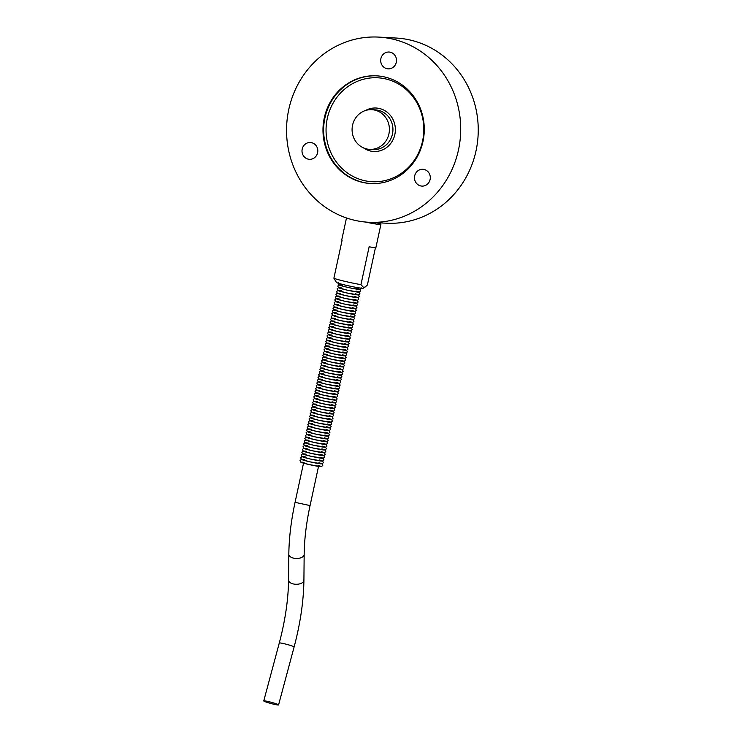 <?xml version="1.0" encoding="UTF-8"?>
<svg xmlns="http://www.w3.org/2000/svg" width="742" height="742" viewBox="0 0 742 742"><rect width="100%" height="100%" fill="white"/><g stroke="black" fill="none" stroke-linecap="round" stroke-linejoin="round"><path stroke-width="1.11" d="M264.124 701.236A7.67 0.621 15 0 1 263.753 700.921A7.67 0.621 15 0 1 270.069 701.988A7.67 0.621 15 0 1 278.204 704.585A7.67 0.621 15 0 1 278.575 704.9A7.67 0.621 15 0 1 272.258 703.843A7.67 0.621 15 0 1 264.124 701.236M356.605 288.267A10.221 0.594 -167.8 0 1 356.41 289.083A10.221 0.594 -167.8 0 1 342.294 286.022A10.221 0.594 -167.8 0 1 342.452 285.206M356.002 291.031A10.221 0.594 -167.8 0 1 355.808 291.847A10.221 0.594 -167.8 0 1 341.691 288.796A10.221 0.594 -167.8 0 1 341.858 287.979M355.399 293.804A10.221 0.594 -167.8 0 1 355.214 294.62A10.221 0.594 -167.8 0 1 341.097 291.569A10.221 0.594 -167.8 0 1 341.255 290.743M354.806 296.577A10.221 0.594 -167.8 0 1 354.611 297.384A10.221 0.594 -167.8 0 1 340.495 294.333A10.221 0.594 -167.8 0 1 340.652 293.517M354.203 299.341A10.221 0.594 -167.8 0 1 354.008 300.158A10.221 0.594 -167.8 0 1 339.901 297.106A10.221 0.594 -167.8 0 1 340.059 296.281M353.609 302.115A10.221 0.594 -167.8 0 1 353.415 302.931A10.221 0.594 -167.8 0 1 339.298 299.87A10.221 0.594 -167.8 0 1 339.456 299.054M353.007 304.879A10.221 0.594 -167.8 0 1 352.812 305.695A10.221 0.594 -167.8 0 1 338.695 302.643A10.221 0.594 -167.8 0 1 338.862 301.827M352.413 307.652A10.221 0.594 -167.8 0 1 352.218 308.468A10.221 0.594 -167.8 0 1 338.102 305.416A10.221 0.594 -167.8 0 1 338.259 304.591M351.81 310.425A10.221 0.594 -167.8 0 1 351.615 311.232A10.221 0.594 -167.8 0 1 337.499 308.18A10.221 0.594 -167.8 0 1 337.666 307.364M351.216 313.189A10.221 0.594 -167.8 0 1 351.022 314.005A10.221 0.594 -167.8 0 1 336.905 310.954A10.221 0.594 -167.8 0 1 337.063 310.128M350.614 315.962A10.221 0.594 -167.8 0 1 350.419 316.769A10.221 0.594 -167.8 0 1 336.302 313.718A10.221 0.594 -167.8 0 1 336.469 312.901M350.011 318.726A10.221 0.594 -167.8 0 1 349.825 319.542A10.221 0.594 -167.8 0 1 335.709 316.491A10.221 0.594 -167.8 0 1 335.866 315.675M349.417 321.499A10.221 0.594 -167.8 0 1 349.222 322.316A10.221 0.594 -167.8 0 1 335.106 319.264A10.221 0.594 -167.8 0 1 335.263 318.439M348.814 324.273A10.221 0.594 -167.8 0 1 348.619 325.079A10.221 0.594 -167.8 0 1 334.512 322.028A10.221 0.594 -167.8 0 1 334.67 321.212M348.221 327.036A10.221 0.594 -167.8 0 1 348.026 327.853A10.221 0.594 -167.8 0 1 333.909 324.801A10.221 0.594 -167.8 0 1 334.067 323.976M347.618 329.81A10.221 0.594 -167.8 0 1 347.423 330.617A10.221 0.594 -167.8 0 1 333.306 327.565A10.221 0.594 -167.8 0 1 333.473 326.749M347.024 332.574A10.221 0.594 -167.8 0 1 346.829 333.39A10.221 0.594 -167.8 0 1 332.713 330.338A10.221 0.594 -167.8 0 1 332.87 329.522M346.421 335.347A10.221 0.594 -167.8 0 1 346.226 336.163A10.221 0.594 -167.8 0 1 332.11 333.112A10.221 0.594 -167.8 0 1 332.277 332.286M345.818 338.12A10.221 0.594 -167.8 0 1 345.633 338.927A10.221 0.594 -167.8 0 1 331.516 335.876A10.221 0.594 -167.8 0 1 331.674 335.059M345.225 340.884A10.221 0.594 -167.8 0 1 345.03 341.7A10.221 0.594 -167.8 0 1 330.913 338.649A10.221 0.594 -167.8 0 1 331.08 337.823M344.622 343.657A10.221 0.594 -167.8 0 1 344.436 344.464A10.221 0.594 -167.8 0 1 330.32 341.413A10.221 0.594 -167.8 0 1 330.478 340.597M344.028 346.421A10.221 0.594 -167.8 0 1 343.834 347.237A10.221 0.594 -167.8 0 1 329.717 344.186A10.221 0.594 -167.8 0 1 329.875 343.37M343.425 349.194A10.221 0.594 -167.8 0 1 343.231 350.011A10.221 0.594 -167.8 0 1 329.123 346.959A10.221 0.594 -167.8 0 1 329.281 346.134M342.832 351.968A10.221 0.594 -167.8 0 1 342.637 352.775A10.221 0.594 -167.8 0 1 328.52 349.723A10.221 0.594 -167.8 0 1 328.678 348.907M342.229 354.732A10.221 0.594 -167.8 0 1 342.034 355.548A10.221 0.594 -167.8 0 1 327.918 352.496A10.221 0.594 -167.8 0 1 328.085 351.671M341.635 357.505A10.221 0.594 -167.8 0 1 341.441 358.312A10.221 0.594 -167.8 0 1 327.324 355.26A10.221 0.594 -167.8 0 1 327.482 354.444M341.032 360.269A10.221 0.594 -167.8 0 1 340.838 361.085A10.221 0.594 -167.8 0 1 326.721 358.034A10.221 0.594 -167.8 0 1 326.888 357.208M340.43 363.042A10.221 0.594 -167.8 0 1 340.244 363.858A10.221 0.594 -167.8 0 1 326.128 360.807A10.221 0.594 -167.8 0 1 326.285 359.981M339.836 365.806A10.221 0.594 -167.8 0 1 339.641 366.622A10.221 0.594 -167.8 0 1 325.525 363.571A10.221 0.594 -167.8 0 1 325.682 362.755M339.233 368.579A10.221 0.594 -167.8 0 1 339.048 369.395A10.221 0.594 -167.8 0 1 324.931 366.344A10.221 0.594 -167.8 0 1 325.089 365.518M338.64 371.352A10.221 0.594 -167.8 0 1 338.445 372.159A10.221 0.594 -167.8 0 1 324.328 369.108A10.221 0.594 -167.8 0 1 324.486 368.292M338.037 374.116A10.221 0.594 -167.8 0 1 337.842 374.933A10.221 0.594 -167.8 0 1 323.735 371.881A10.221 0.594 -167.8 0 1 323.892 371.056M337.443 376.89A10.221 0.594 -167.8 0 1 337.248 377.706A10.221 0.594 -167.8 0 1 323.132 374.654A10.221 0.594 -167.8 0 1 323.289 373.829M336.84 379.654A10.221 0.594 -167.8 0 1 336.645 380.47A10.221 0.594 -167.8 0 1 322.529 377.418A10.221 0.594 -167.8 0 1 322.696 376.602M336.247 382.427A10.221 0.594 -167.8 0 1 336.052 383.243A10.221 0.594 -167.8 0 1 321.935 380.192A10.221 0.594 -167.8 0 1 322.093 379.366M335.644 385.2A10.221 0.594 -167.8 0 1 335.449 386.007A10.221 0.594 -167.8 0 1 321.332 382.955A10.221 0.594 -167.8 0 1 321.499 382.139M335.041 387.964A10.221 0.594 -167.8 0 1 334.855 388.78A10.221 0.594 -167.8 0 1 320.739 385.729A10.221 0.594 -167.8 0 1 320.896 384.903M334.447 390.737A10.221 0.594 -167.8 0 1 334.252 391.553A10.221 0.594 -167.8 0 1 320.136 388.502A10.221 0.594 -167.8 0 1 320.294 387.676M333.844 393.501A10.221 0.594 -167.8 0 1 333.65 394.317A10.221 0.594 -167.8 0 1 319.542 391.266A10.221 0.594 -167.8 0 1 319.7 390.45M333.251 396.274A10.221 0.594 -167.8 0 1 333.056 397.091A10.221 0.594 -167.8 0 1 318.939 394.039A10.221 0.594 -167.8 0 1 319.097 393.214M332.648 399.048A10.221 0.594 -167.8 0 1 332.453 399.855A10.221 0.594 -167.8 0 1 318.337 396.803A10.221 0.594 -167.8 0 1 318.503 395.987M332.054 401.812A10.221 0.594 -167.8 0 1 331.86 402.628A10.221 0.594 -167.8 0 1 317.743 399.576A10.221 0.594 -167.8 0 1 317.901 398.751M331.451 404.585A10.221 0.594 -167.8 0 1 331.257 405.401A10.221 0.594 -167.8 0 1 317.14 402.35A10.221 0.594 -167.8 0 1 317.307 401.524M330.858 407.349A10.221 0.594 -167.8 0 1 330.663 408.165A10.221 0.594 -167.8 0 1 316.546 405.113A10.221 0.594 -167.8 0 1 316.704 404.297M330.255 410.122A10.221 0.594 -167.8 0 1 330.06 410.938A10.221 0.594 -167.8 0 1 315.944 407.887A10.221 0.594 -167.8 0 1 316.111 407.061M329.652 412.895A10.221 0.594 -167.8 0 1 329.467 413.702A10.221 0.594 -167.8 0 1 315.35 410.651A10.221 0.594 -167.8 0 1 315.508 409.834M329.058 415.659A10.221 0.594 -167.8 0 1 328.864 416.475A10.221 0.594 -167.8 0 1 314.747 413.424A10.221 0.594 -167.8 0 1 314.905 412.598M328.456 418.432A10.221 0.594 -167.8 0 1 328.261 419.249A10.221 0.594 -167.8 0 1 314.154 416.197A10.221 0.594 -167.8 0 1 314.311 415.372M327.862 421.196A10.221 0.594 -167.8 0 1 327.667 422.012A10.221 0.594 -167.8 0 1 313.551 418.961A10.221 0.594 -167.8 0 1 313.708 418.145M327.259 423.97A10.221 0.594 -167.8 0 1 327.064 424.786A10.221 0.594 -167.8 0 1 312.948 421.734A10.221 0.594 -167.8 0 1 313.115 420.909M326.666 426.743A10.221 0.594 -167.8 0 1 326.471 427.55A10.221 0.594 -167.8 0 1 312.354 424.498A10.221 0.594 -167.8 0 1 312.512 423.682M326.063 429.507A10.221 0.594 -167.8 0 1 325.868 430.323A10.221 0.594 -167.8 0 1 311.751 427.271A10.221 0.594 -167.8 0 1 311.918 426.446M325.46 432.28A10.221 0.594 -167.8 0 1 325.274 433.096A10.221 0.594 -167.8 0 1 311.158 430.045A10.221 0.594 -167.8 0 1 311.315 429.219M324.866 435.044A10.221 0.594 -167.8 0 1 324.671 435.86A10.221 0.594 -167.8 0 1 310.555 432.809A10.221 0.594 -167.8 0 1 310.722 431.992M324.263 437.817A10.221 0.594 -167.8 0 1 324.078 438.633A10.221 0.594 -167.8 0 1 309.961 435.582A10.221 0.594 -167.8 0 1 310.119 434.756M323.67 440.59A10.221 0.594 -167.8 0 1 323.475 441.397A10.221 0.594 -167.8 0 1 309.358 438.346A10.221 0.594 -167.8 0 1 309.516 437.53M323.067 443.354A10.221 0.594 -167.8 0 1 322.872 444.17A10.221 0.594 -167.8 0 1 308.765 441.119A10.221 0.594 -167.8 0 1 308.922 440.294M322.473 446.127A10.221 0.594 -167.8 0 1 322.278 446.944A10.221 0.594 -167.8 0 1 308.162 443.892A10.221 0.594 -167.8 0 1 308.32 443.067M321.87 448.891A10.221 0.594 -167.8 0 1 321.676 449.708A10.221 0.594 -167.8 0 1 307.559 446.656A10.221 0.594 -167.8 0 1 307.726 445.84M321.277 451.665A10.221 0.594 -167.8 0 1 321.082 452.481A10.221 0.594 -167.8 0 1 306.965 449.429A10.221 0.594 -167.8 0 1 307.123 448.604M320.674 454.438A10.221 0.594 -167.8 0 1 320.479 455.245A10.221 0.594 -167.8 0 1 306.363 452.193A10.221 0.594 -167.8 0 1 306.529 451.377M320.071 457.202A10.221 0.594 -167.8 0 1 319.885 458.018A10.221 0.594 -167.8 0 1 305.769 454.967A10.221 0.594 -167.8 0 1 305.927 454.141M319.477 459.975A10.221 0.594 -167.8 0 1 319.283 460.791A10.221 0.594 -167.8 0 1 305.166 457.731A10.221 0.594 -167.8 0 1 305.324 456.914M318.875 462.739A10.221 0.594 -167.8 0 1 318.689 463.555A10.221 0.594 -167.8 0 1 304.572 460.504A10.221 0.594 -167.8 0 1 304.73 459.688M336.441 282.452A13.718 0.798 12.2 0 0 349.668 286.078A13.718 0.798 12.2 0 0 363.218 288.239L365.231 286.941L363.589 287.479L360.946 284.65A17.502 1.011 -167.8 0 1 333.891 278.213L336.441 282.452M375.471 247.578L367.383 285.002L365.231 286.941M346.486 217.963L341.71 240.056A17.502 1.011 12.2 0 0 342.071 240.362L333.891 278.213M360.946 284.65L369.136 246.808A17.502 1.011 12.2 0 0 375.925 247.457L380.915 224.372A17.502 1.011 -167.8 0 1 365.166 222.006M376.38 222.683A17.502 1.011 -167.8 0 1 380.553 224.075A17.502 1.011 -167.8 0 1 380.915 224.372M352.561 125.194A19.867 18.661 93.1 0 1 371.807 109.686A19.867 18.661 93.1 0 1 388.929 133.857A19.867 18.661 93.1 0 1 369.674 149.365A19.867 18.661 93.1 0 1 352.561 125.194M422.986 141.434A53.925 50.642 93.1 0 1 370.731 183.534A53.925 50.642 93.1 0 1 324.273 117.922A53.925 50.642 93.1 0 1 376.528 75.832A53.925 50.642 93.1 0 1 422.986 141.434M307.587 142.872A8.422 7.912 93.1 0 1 310.351 142.501A8.422 7.912 93.1 0 1 317.799 151.331A8.422 7.912 93.1 0 1 309.451 159.317A8.422 7.912 93.1 0 1 302.05 151.971A8.422 7.912 93.1 0 1 307.587 142.872M416.995 183.895A8.422 7.912 93.1 0 1 415.112 174.444A8.422 7.912 93.1 0 1 422.838 169.287A8.422 7.912 93.1 0 1 430.286 178.117A8.422 7.912 93.1 0 1 421.938 186.103A8.422 7.912 93.1 0 1 416.995 183.895M396.302 62.282A8.422 7.912 93.1 0 1 388.149 68.848A8.422 7.912 93.1 0 1 380.702 60.019A8.422 7.912 93.1 0 1 389.049 52.033A8.422 7.912 93.1 0 1 396.302 62.282M378.615 37.1L396.145 38.046A92.713 87.064 93.1 0 1 476.021 150.839A92.713 87.064 93.1 0 1 386.183 223.203L368.644 222.266A92.713 87.064 93.1 0 1 286.69 124.999A92.713 87.064 93.1 0 1 378.615 37.1A92.713 87.064 93.1 0 1 458.491 149.893A92.713 87.064 93.1 0 1 368.644 222.266M375.489 222.628L375.369 223.175A11.826 0.686 -167.8 0 1 367.958 222.22M303.914 580.263C303.617 601.224 300.343 623.456 294.11 646.978A7.67 0.621 -165 0 0 293.739 646.662A7.67 0.621 -165 0 0 284.381 643.759A7.67 0.621 -165 0 0 279.289 642.999C285.206 620.618 288.295 599.657 288.573 580.114A7.67 4.09 -179.4 0 0 294.667 584.177A7.67 4.09 -179.4 0 0 303.283 581.867A7.67 4.09 -179.4 0 0 303.914 580.263L304.164 554.478A7.67 4.09 -179.4 0 1 303.534 556.073A7.67 4.09 -179.4 0 1 294.917 558.383A7.67 4.09 -179.4 0 1 288.823 554.33C289.018 538.117 291.096 520.791 295.066 502.343L303.534 463.156M304.164 554.478C304.341 539.406 306.307 523.11 310.063 505.58L295.066 502.343M318.281 465.512A10.221 0.594 -167.8 0 1 318.086 466.328A10.221 0.594 -167.8 0 1 303.97 463.277A10.221 0.594 -167.8 0 1 304.127 462.452M363.552 147.908A21.759 20.433 -86.9 0 0 394.846 134.497A21.759 20.433 -86.9 0 0 387.472 112.487A21.759 20.433 -86.9 0 0 365.574 110.475M371.807 109.686L375.35 109.881A19.867 18.661 93.1 0 1 392.462 134.052A19.867 18.661 93.1 0 1 373.207 149.559L369.674 149.365M376.853 75.851A53.925 50.642 -86.9 0 0 323.707 126.993A53.925 50.642 -86.9 0 0 371.056 183.543M422.55 141.091A52.033 48.861 93.1 0 1 341.608 168.054A52.033 48.861 93.1 0 1 360.621 80.108A52.033 48.861 93.1 0 1 422.55 141.091M310.063 505.58L318.531 466.403M288.573 580.114L288.823 554.33M278.575 704.9L294.11 646.978M263.753 700.921L279.289 642.999M338.547 282.841L338.983 284.845C337.638 284.789 345.568 287.098 352.997 288.48C362.773 289.658 359.156 290.326 361.131 287.729M339.075 284.9L337.768 286.078L338.593 287.738L346.922 290.094L359.091 292.172L360.519 290.975L359.805 289.38M338.473 287.673L337.165 288.842L337.99 290.512L346.319 292.867L358.497 294.936L359.916 293.749L359.202 292.153M337.879 290.447L336.562 291.615L337.397 293.285L345.716 295.631L357.894 297.709L359.313 296.522L358.609 294.926M337.276 293.211L335.968 294.379L336.794 296.049L345.123 298.405L357.301 300.473L358.72 299.286L358.006 297.69M336.683 295.984L335.365 297.152L336.2 298.822L344.52 301.178L356.698 303.246L358.117 302.059L357.403 300.464M336.08 298.748L334.772 299.926L335.597 301.586L343.926 303.942L356.095 306.019L357.523 304.823L356.809 303.228M335.486 301.521L334.169 302.69L334.994 304.359L343.323 306.715L355.501 308.783L356.921 307.596L356.206 306.001M334.883 304.285L333.575 305.463L334.401 307.132L342.73 309.479L354.899 311.557L356.327 310.369L355.613 308.774M334.29 307.058L332.973 308.227L333.798 309.896L342.127 312.252L354.305 314.32L355.724 313.133L355.01 311.538M333.687 309.831L332.379 311L333.204 312.67L341.533 315.025L353.702 317.094L355.13 315.906L354.416 314.311M333.084 312.595L331.776 313.773L332.602 315.433L340.93 317.789L353.109 319.867L354.528 318.67L353.813 317.075M332.49 315.369L331.173 316.537L332.008 318.207L340.328 320.563L352.506 322.631L353.925 321.444L353.211 319.848M331.887 318.132L330.58 319.31L331.405 320.98L339.734 323.327L351.912 325.404L353.331 324.217L352.617 322.622M331.294 320.906L329.977 322.074L330.811 323.744L339.131 326.1L351.309 328.168L352.728 326.981L352.014 325.386M330.691 323.679L329.383 324.848L330.209 326.517L338.538 328.873L350.706 330.941L352.135 329.754L351.42 328.159M330.097 326.443L328.78 327.621L329.606 329.281L337.935 331.637L350.113 333.705L351.532 332.518L350.818 330.923M329.494 329.216L328.187 330.385L329.012 332.054L337.341 334.41L349.51 336.478L350.938 335.291L350.224 333.696M328.901 331.98L327.584 333.158L328.409 334.827L336.738 337.174L348.916 339.252L350.335 338.064L349.621 336.469M328.298 334.753L326.99 335.922L327.816 337.591L336.145 339.947L348.313 342.016L349.732 340.828L349.028 339.233M327.695 337.527L326.387 338.695L327.213 340.365L335.542 342.721L347.72 344.789L349.139 343.602L348.425 342.006M327.101 340.29L325.784 341.468L326.619 343.129L334.939 345.484L347.117 347.553L348.536 346.366L347.822 344.77M326.499 343.064L325.191 344.232L326.016 345.902L334.345 348.258L346.514 350.326L347.942 349.139L347.228 347.544M325.905 345.828L324.588 347.006L325.423 348.675L333.742 351.022L345.92 353.099L347.339 351.912L346.625 350.317M325.302 348.601L323.994 349.77L324.82 351.439L333.149 353.795L345.318 355.863L346.746 354.676L346.032 353.081M324.708 351.374L323.391 352.543L324.217 354.212L332.546 356.559L344.724 358.636L346.143 357.449L345.429 355.854M324.106 354.138L322.798 355.316L323.623 356.976L331.952 359.332L344.121 361.4L345.549 360.213L344.835 358.618M323.503 356.911L322.195 358.08L323.02 359.749L331.349 362.105L343.527 364.174L344.947 362.986L344.232 361.391M322.909 359.675L321.601 360.853L322.427 362.523L330.756 364.869L342.925 366.947L344.344 365.75L343.639 364.164M322.306 362.448L320.998 363.617L321.824 365.287L330.153 367.642L342.331 369.711L343.75 368.524L343.036 366.928M321.713 365.222L320.396 366.39L321.23 368.06L329.55 370.406L341.728 372.484L343.147 371.297L342.433 369.702M321.11 367.986L319.802 369.164L320.627 370.824L328.956 373.18L341.125 375.248L342.554 374.061L341.839 372.465M320.516 370.759L319.199 371.928L320.025 373.597L328.354 375.953L340.532 378.021L341.951 376.834L341.237 375.239M319.913 373.523L318.606 374.701L319.431 376.37L327.76 378.717L339.929 380.794L341.357 379.598L340.643 378.012M319.32 376.296L318.003 377.465L318.828 379.134L327.157 381.49L339.335 383.558L340.754 382.371L340.04 380.776M318.717 379.069L317.409 380.238L318.235 381.907L326.563 384.254L338.732 386.332L340.161 385.144L339.446 383.549M318.114 381.833L316.806 383.011L317.632 384.671L325.961 387.027L338.139 389.096L339.558 387.908L338.844 386.313M317.52 384.606L316.203 385.775L317.038 387.445L325.358 389.8L337.536 391.869L338.955 390.682L338.25 389.086M316.917 387.37L315.61 388.548L316.435 390.209L324.764 392.564L336.942 394.642L338.361 393.445L337.647 391.859M316.324 390.144L315.007 391.312L315.842 392.982L324.161 395.338L336.339 397.406L337.758 396.219L337.044 394.623M315.721 392.917L314.413 394.085L315.239 395.755L323.568 398.102L335.736 400.179L337.165 398.992L336.451 397.397M315.127 395.681L313.81 396.859L314.636 398.519L322.965 400.875L335.143 402.943L336.562 401.756L335.848 400.161M314.525 398.454L313.217 399.623L314.042 401.292L322.371 403.648L334.54 405.716L335.968 404.529L335.254 402.934M313.931 401.218L312.614 402.396L313.439 404.056L321.768 406.412L333.946 408.49L335.365 407.293L334.651 405.707M313.328 403.991L312.02 405.16L312.846 406.829L321.175 409.185L333.343 411.253L334.772 410.066L334.058 408.471M312.725 406.764L311.417 407.933L312.243 409.603L320.572 411.949L332.75 414.027L334.169 412.84L333.455 411.244M312.132 409.528L310.815 410.706L311.649 412.367L319.969 414.722L332.147 416.791L333.566 415.603L332.852 414.008M311.529 412.302L310.221 413.47L311.046 415.14L319.375 417.496L331.553 419.564L332.973 418.377L332.258 416.781M310.935 415.066L309.618 416.243L310.453 417.904L318.772 420.26L330.951 422.337L332.37 421.141L331.655 419.555M310.332 417.839L309.024 419.007L309.85 420.677L318.179 423.033L330.348 425.101L331.776 423.914L331.062 422.319M309.739 420.612L308.422 421.781L309.247 423.45L317.576 425.797L329.754 427.874L331.173 426.687L330.459 425.092M309.136 423.376L307.828 424.554L308.653 426.214L316.982 428.57L329.151 430.638L330.58 429.451L329.865 427.856M308.542 426.149L307.225 427.318L308.051 428.987L316.38 431.343L328.558 433.411L329.977 432.224L329.262 430.629M307.939 428.913L306.632 430.091L307.457 431.751L315.786 434.107L327.955 436.185L329.374 434.988L328.669 433.393M307.336 431.686L306.029 432.855L306.854 434.524L315.183 436.88L327.361 438.949L328.78 437.761L328.066 436.166M306.743 434.46L305.426 435.628L306.26 437.298L314.58 439.644L326.758 441.722L328.177 440.535L327.463 438.939M306.14 437.224L304.832 438.401L305.658 440.062L313.987 442.418L326.155 444.486L327.584 443.299L326.87 441.703M305.546 439.997L304.229 441.165L305.064 442.835L313.384 445.191L325.562 447.259L326.981 446.072L326.267 444.477M304.943 442.761L303.636 443.939L304.461 445.599L312.79 447.955L324.959 450.032L326.387 448.836L325.673 447.24M304.35 445.534L303.033 446.703L303.858 448.372L312.187 450.728L324.365 452.796L325.784 451.609L325.07 450.014M303.747 448.307L302.439 449.476L303.265 451.145L311.594 453.492L323.762 455.569L325.191 454.382L324.477 452.787M303.144 451.071L301.836 452.24L302.662 453.909L310.991 456.265L323.169 458.333L324.588 457.146L323.874 455.551M302.55 453.844L301.243 455.013L302.068 456.682L310.397 459.038L322.566 461.107L323.985 459.919L323.28 458.324M301.948 456.608L300.64 457.786L301.465 459.446L309.794 461.802L321.972 463.88L323.391 462.683L322.677 461.088M301.354 459.381L300.037 460.55L300.872 462.22L309.191 464.575L321.369 466.644L322.789 465.457L322.074 463.861"/></g></svg>
